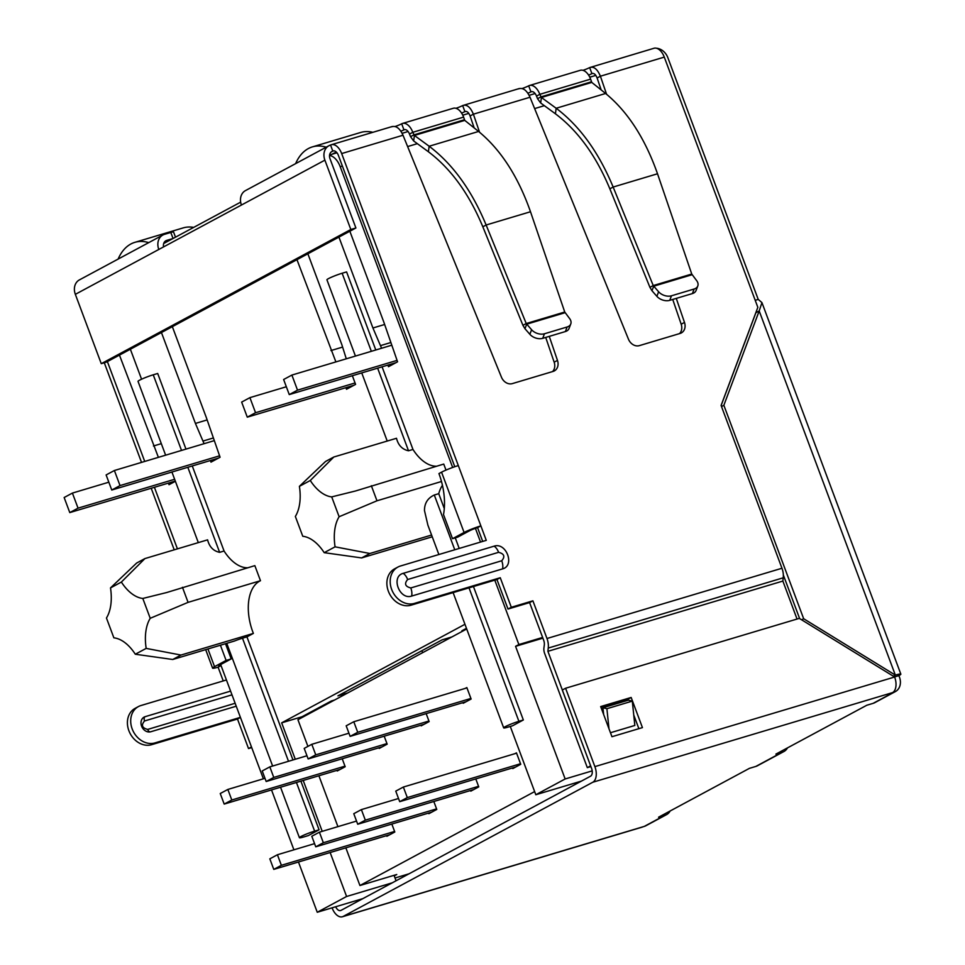 <?xml version="1.0" encoding="UTF-8"?>
<svg xmlns="http://www.w3.org/2000/svg" width="965" height="965" viewBox="0 0 965 965"><rect width="100%" height="100%" fill="white"/><g stroke="black" fill="none" stroke-linecap="round" stroke-linejoin="round"><path stroke-width="1.45" d="M162.844 235.038L79.383 279.91A12.931 10.531 61.7 0 0 75.342 294.337L101.265 363.672L106.343 362.152L355.904 227.981L329.982 158.646A6.466 5.271 -118.3 0 1 331.996 151.421A6.466 5.271 -118.3 0 1 332.804 151.095L330.549 145.064A12.931 10.531 61.7 0 0 328.932 145.727L245.472 190.6A12.931 10.531 61.7 0 0 241.431 205.038L158.803 249.465A12.931 10.531 -118.3 0 1 162.844 235.038A12.931 10.531 -118.3 0 1 164.46 234.362L170.805 232.469A6.466 0.615 -20.5 0 1 173.555 231.986L175.497 237.173M163.58 246.895A6.466 5.271 -118.3 0 1 165.908 240.731A6.466 5.271 -118.3 0 1 166.716 240.394L173.025 238.512M101.265 363.672L350.826 229.501L355.904 227.981M350.826 229.501L324.891 160.154A12.931 10.531 61.7 0 1 328.932 145.727M331.912 154.304L333.492 153.447A6.466 0.615 -20.5 0 1 336.387 152.12M395.107 126.511A6.466 0.615 159.5 0 0 401.681 123.797A12.931 7.406 73.4 0 1 402.477 123.46A12.931 7.406 73.4 0 1 412.791 132.302L409.486 134.075A6.466 3.703 -106.6 0 0 404.335 129.66A6.466 3.703 -106.6 0 0 403.937 129.829A6.466 0.615 -20.5 0 1 400.885 131.216M455.987 108.309A6.466 0.615 159.5 0 0 462.645 105.571L464.901 111.602A6.466 0.615 -20.5 0 1 461.596 113.098M522.113 88.527A6.466 0.615 159.5 0 0 528.687 85.825A12.931 7.406 73.4 0 1 529.495 85.487A12.931 7.406 73.4 0 1 539.809 94.329L536.504 96.102A6.466 3.703 -106.6 0 0 531.341 91.687A6.466 3.703 -106.6 0 0 530.943 91.844A6.466 0.615 -20.5 0 1 527.903 93.243M582.993 70.336A6.466 0.615 159.5 0 0 589.651 67.586L591.907 73.617A6.466 0.615 -20.5 0 1 588.602 75.113M590.616 79.13L591.774 82.411L605.61 93.472L556.166 108.261L541.413 97.465L539.809 94.329L590.616 79.13A12.931 7.406 -106.6 0 0 580.303 70.3L529.495 85.487M536.504 96.102L537.553 98.695L540.858 96.922L591.521 81.772M537.553 98.695L540.677 102.99L541.413 97.465L591.774 82.411M657.515 173.772L691.748 274.048L696.513 280.441A9.698 6.381 -159.1 0 1 697.792 285.978A9.698 6.381 -159.1 0 1 694.137 289.017L671.471 295.797A9.698 6.381 -159.1 0 1 658.613 291.768L653.233 285.568L649.928 287.341L609.844 188.814C596.081 155.763 577.938 130.758 555.418 113.786L556.166 108.261C579.724 126.041 598.722 152.301 613.149 187.041L657.515 173.772C645.078 138.477 627.781 111.711 605.61 93.472M555.418 113.786L540.677 102.99M691.748 274.048L653.233 285.568L613.149 187.041L609.844 188.814M649.928 287.341L651.99 290.742L653.715 286.195L692.014 274.748M658.613 291.768L656.875 296.327L651.99 290.742M656.875 296.327A9.698 6.381 20.9 0 0 669.734 300.344L671.471 295.797M694.137 289.017L692.4 293.577L669.734 300.344M692.4 293.577A9.698 6.381 20.9 0 0 696.054 290.525L697.792 285.978M463.598 117.115L464.768 120.384L478.592 131.457L429.148 146.234L414.407 135.45L412.791 132.302L463.598 117.115A12.931 7.406 -106.6 0 0 453.285 108.273L402.477 123.46M409.486 134.075L410.547 136.668L413.852 134.895L464.503 119.744M410.547 136.668L413.659 140.962L414.407 135.45L464.768 120.384M530.497 211.745L564.742 312.021L569.495 318.414A9.698 6.381 -159.1 0 1 570.773 323.951A9.698 6.381 -159.1 0 1 567.118 326.99L544.453 333.769A9.698 6.381 -159.1 0 1 531.594 329.741L526.227 323.54L522.921 325.314L482.826 226.787C469.062 193.736 450.92 168.73 428.4 151.758L429.148 146.234C452.718 164.014 471.716 190.274 486.131 225.014L530.497 211.745C518.072 176.45 500.775 149.684 478.592 131.457M428.4 151.758L413.659 140.962M564.742 312.021L526.227 323.54L486.131 225.014L482.826 226.787M522.921 325.314L524.972 328.727L526.709 324.168L565.008 312.72M531.594 329.741L529.857 334.3L524.972 328.727M529.857 334.3A9.698 6.381 20.9 0 0 542.716 338.329L544.453 333.769M567.118 326.99L565.381 331.55L542.716 338.329M565.381 331.55A9.698 6.381 20.9 0 0 569.036 328.498L570.773 323.951M755.209 300.308L758.225 299.403L667.828 57.623A12.931 10.531 61.7 0 0 656.453 48.25M893.735 676.441A6.466 0.615 -20.5 0 1 894.796 676.405A6.466 0.615 -20.5 0 1 894.362 676.827M758.225 299.403L761.94 302.612L759.19 310.947L755.885 312.72L721.132 405.541M783.339 574.995L799.635 618.577M721.506 406.567L723.859 405.3L803.664 618.734L895.351 675.114A12.931 1.242 -20.5 0 1 900.852 674.137A12.931 1.242 -20.5 0 1 898.898 675.633L894.531 676.935M893.337 676.2L895.351 675.114L759.19 310.947L723.859 405.3M803.664 618.734L801.65 619.82M676.272 298.39L684.487 322.431A9.698 7.901 -118.3 0 1 681.338 332.937A9.698 7.901 -118.3 0 1 680.132 333.432L639.337 345.639A9.698 7.901 -118.3 0 1 628.456 339.185L530.014 97.248C526.769 90.179 522.933 87.381 518.531 88.852M474.177 127.911L470.088 115.957C468.64 112.362 466.915 110.915 464.901 111.602L465.275 111.445M470.088 115.957L473.393 114.184L479.557 132.229M530.014 97.248L473.393 114.184C470.389 107.031 466.795 104.16 462.645 105.571L519.363 88.515M549.266 336.375L557.468 360.403A9.698 7.901 -118.3 0 1 554.332 370.91A9.698 7.901 -118.3 0 1 553.114 371.416L512.319 383.612A9.698 7.901 -118.3 0 1 501.438 377.158L403.008 135.233C399.751 128.152 395.927 125.354 391.513 126.837M174.219 549.821L151.203 488.254M141.529 462.392L104.292 362.768M220.43 645.235L226.112 660.434L231.19 658.914L219.622 665.126A6.466 0.615 159.5 0 0 218.645 665.874A6.466 0.615 159.5 0 0 221.021 665.5M225.508 643.715L231.19 658.914M226.112 660.434L214.544 666.646L207.933 648.962M221.045 665.573L218.09 667.165A12.931 1.242 -20.5 0 1 212.59 668.142A12.931 1.242 -20.5 0 1 214.544 666.646M223.241 680.928L218.09 667.165M240.406 717.357L154.931 742.917A20.048 16.321 -118.3 0 1 132.82 730.469A20.048 16.321 -118.3 0 1 138.441 706.561A20.048 16.321 -118.3 0 1 140.95 705.536L226.437 679.975M240.442 717.429L237.487 719.022L151.626 744.691A20.048 16.321 -118.3 0 1 129.515 732.242A20.048 16.321 -118.3 0 1 135.136 708.346L138.441 706.561M251.72 747.61L248.524 748.563L237.487 719.022M248.524 748.563L251.479 746.97M230.599 691.121L145.124 716.681A8.082 6.586 61.7 0 0 144.111 717.104A8.082 6.586 61.7 0 0 141.843 726.742A8.082 6.586 61.7 0 0 150.757 731.76L236.244 706.199M231.986 694.836L144.545 720.976C140.999 725.161 142.048 727.984 147.693 729.419L235.146 703.268M601.183 89.938L597.106 77.984C595.658 74.389 593.933 72.93 591.907 73.617L592.281 73.461M597.106 77.984L600.411 76.211L606.575 94.256M664.282 57.104L600.411 76.211C597.395 69.058 593.813 66.187 589.651 67.586L653.968 48.274A12.931 7.406 73.4 0 1 664.282 57.104L757.839 307.328L721.096 405.457L781.964 568.252A12.931 7.406 -106.6 0 1 783.206 577.818L782.868 581.063L547.903 651.315L548.241 648.07A12.931 7.406 -106.6 0 0 546.986 638.504L532.897 600.821L529.592 602.594L543.681 640.277A6.466 3.703 73.4 0 1 544.308 645.066L543.922 647.937A7.491 4.294 -106.6 0 0 544.646 653.474L587.323 767.633L590.628 765.86L547.903 651.315L782.868 581.063L797.042 619.035M330.549 145.064A12.931 7.406 73.4 0 1 331.357 144.726A12.931 7.406 73.4 0 1 341.67 153.568L458.327 465.588A12.931 1.242 159.5 0 0 441.56 472.175L438.942 473.586A51.736 29.613 73.4 0 1 443.514 514.574L452.525 538.687L457.615 537.167L469.183 530.955A6.466 0.615 -20.5 0 1 477.566 527.65L482.705 541.413M552.511 371.597A9.698 7.901 61.7 0 0 554.163 362.189L545.707 337.424M331.272 151.915L332.804 151.095A6.466 3.703 73.4 0 1 333.202 150.926A6.466 3.703 73.4 0 1 338.365 155.341L454.78 466.722M441.56 472.175L464.093 532.475L452.525 538.687M464.093 532.475A12.931 1.242 -20.5 0 1 480.872 525.877L477.566 527.65M458.327 465.588L486.276 540.352L400.415 566.021A20.048 16.321 61.7 0 0 397.918 567.058A20.048 16.321 61.7 0 0 391.657 589.422A20.048 16.321 61.7 0 0 414.395 603.402L500.256 577.733L496.951 579.507L508 609.048L511.305 607.274L532.897 600.821M397.918 567.058L394.613 568.831A20.048 16.321 61.7 0 0 388.352 591.195A20.048 16.321 61.7 0 0 411.09 605.176L496.951 579.507M500.256 577.733L511.305 607.274M679.517 333.613A9.698 7.901 61.7 0 0 681.181 324.204L672.726 299.452M529.592 602.594L508 609.048M603.089 709.106L601.774 709.504M590.894 766.572L587.323 767.633M603.656 714.546L602.956 707.767L628.36 700.168L632.304 701.109L634.837 725.451L610.459 732.737M608.987 728.804L606.901 708.708L632.304 701.109M602.956 707.767L606.901 708.708M603.016 708.346L601.509 708.793M494.104 546.166C506.299 541.968 515.153 565.671 502.596 568.88L411.657 596.068C399.462 600.266 390.596 576.563 403.165 573.355L494.104 546.166A10.024 5.742 73.4 0 1 498.591 552.318C504.237 553.765 505.286 556.576 501.74 560.762L410.8 587.95C405.155 586.515 404.106 583.704 407.652 579.519L498.591 552.318M898.898 675.633L899.464 677.141A12.931 10.531 -118.3 0 1 895.424 691.567A12.931 10.531 -118.3 0 1 893.807 692.231L892.541 692.617A12.931 7.406 -106.6 0 0 894.639 677.008L799.285 618.372L565.587 688.25L594.886 766.62A12.931 7.406 -106.6 0 1 592.787 782.241L343.226 916.412A12.931 7.406 73.4 0 1 342.43 916.75A12.931 7.406 73.4 0 1 332.117 907.908L332.081 907.824M670.168 810.962A12.931 10.531 -118.3 0 1 666.525 814.641A12.931 10.531 -118.3 0 1 664.909 815.304L658.564 817.21L749.455 768.333L755.812 766.439A12.931 10.531 61.7 0 0 757.428 765.764L783.87 751.554A12.931 10.531 -118.3 0 1 782.253 752.218L775.896 754.111L866.799 705.246L873.144 703.34A12.931 10.531 61.7 0 0 874.76 702.677L895.424 691.567M666.525 814.641L645.875 825.75A12.931 10.531 -118.3 0 1 644.258 826.414L664.909 815.304M787.5 747.875A12.931 10.531 -118.3 0 1 783.87 751.554M343.226 916.412L644.258 826.414M565.587 688.25L562.281 690.023L591.581 768.405A6.466 3.703 73.4 0 1 590.532 776.21L340.983 910.393A6.466 3.703 73.4 0 1 340.573 910.55A6.466 3.703 73.4 0 1 335.675 906.75M642.98 826.788A12.931 7.406 73.4 0 1 642.183 827.126L342.43 916.75M611.955 736.717L600.676 706.573L631.158 697.466L642.437 727.61L611.955 736.717M638.866 728.672L633.752 714.993M628.215 700.216L627.853 699.239L631.158 697.466M600.942 707.285L627.853 699.239M508.157 727.079A10.506 1.001 -20.5 0 1 503.682 727.875A10.506 1.001 -20.5 0 1 505.274 726.669A10.506 1.001 -20.5 0 1 518.905 721.313L523.344 719.974L512.608 725.752L508.157 727.079M442.428 485.311A42.038 24.053 -106.6 0 0 438.737 493.682L434.298 495.009C427.724 498.073 424.443 503.248 424.479 510.557L427.893 525.165L438.87 554.525M303.891 836.92A10.506 1.001 -20.5 0 1 299.415 837.704A10.506 1.001 -20.5 0 1 301.008 836.498A10.506 1.001 -20.5 0 1 314.626 831.142L319.077 829.816L308.33 835.581L303.891 836.92M431.584 535.032L369.885 553.488L335.072 546.829A42.038 24.053 73.4 0 1 339.125 516.733L331.707 496.891A42.038 24.053 73.4 0 1 310.284 480.498L333.818 457.012L325.555 461.463L299.403 486.348A42.038 24.053 73.4 0 1 295.35 516.444L302.769 536.275A42.038 24.053 73.4 0 1 324.204 552.668L361.622 557.927L432.248 536.805M254.844 565.635L166.631 592.546L142.808 598.457L150.226 618.3L188.078 602.353L260.478 580.713L254.844 565.635M445.999 470.088L443.743 464.069L355.53 490.98L331.707 496.891M142.808 598.457A42.038 24.053 73.4 0 1 121.373 582.064L144.919 558.578L136.656 563.029L110.505 587.914A42.038 24.053 73.4 0 1 106.452 618.01L113.87 637.841A42.038 24.053 73.4 0 1 135.305 654.234L146.173 648.396A42.038 24.053 73.4 0 1 150.226 618.3M581.437 781.095L535.816 794.738L565.152 778.972L592.196 770.878M362.864 898.62L317.256 912.263L346.592 896.485L392.2 882.842M565.152 778.972L515.563 646.321L542.885 638.154M130.371 349.246L141.566 379.197M175.389 481.282L169.008 484.707L168.405 483.103M158.393 457.35L119.455 355.108M107.392 361.598L144.726 461.439M154.4 487.301L177.415 548.868M220.671 664.571L263.385 778.815M271.515 789.925L293.903 849.815M298.462 862.01L317.256 912.263M346.592 896.485L330.151 852.529M322.226 831.335L303.203 780.456M295.278 759.262L281.659 722.845L464.961 624.283M510.28 726.452L535.816 794.738M515.563 646.321L518.868 644.548L494.792 580.158M480.546 542.065L475.419 528.35M452.657 467.47L340.211 166.716A16.164 9.252 73.4 0 0 329.523 155.486M349.849 231.238L383.829 322.129L397.568 361.815L388.485 366.7L387.882 365.096M381.585 348.256L372.924 327.991L338.932 237.101M307.871 253.807L341.851 344.698L346.29 358.811M352.358 375.723L355.59 384.384L346.507 389.269L345.904 387.677M335.892 361.911L296.955 259.669M240.671 202.143L163.676 243.53M172.349 326.677L206.329 417.568L220.08 457.241L210.985 462.139L210.394 460.534M204.085 443.695L195.425 423.43L161.445 332.539M382.08 366.833L412.972 449.449A42.038 24.053 -106.6 0 0 436.566 466.216M438.737 493.682L444.298 508.555M455.263 537.879L459.207 548.446M473.453 586.539L523.344 719.974M355.446 356.073L326.93 279.802A10.506 1.001 -20.5 0 1 331.924 276.991A10.506 1.001 -20.5 0 1 342.141 273.24L346.592 271.913L375.783 349.993M260.478 580.713A42.038 24.053 -106.6 0 0 253.385 633.402L180.986 655.054L146.173 648.396M292.962 759.95L246.944 636.876L253.385 633.402M300.887 781.143L319.077 829.816M165.63 455.191L138.031 381.38A10.506 1.001 -20.5 0 1 143.025 378.557A10.506 1.001 -20.5 0 1 153.242 374.806L157.693 373.479L185.968 449.111M192.264 465.95L224.073 551.015A42.038 24.053 -106.6 0 0 247.667 567.782M396.06 880.768L394.034 875.327M329.499 702.749L329.258 702.098M334.578 700.011L331.321 700.988L301.985 716.766L281.659 722.845M518.868 644.548L542.62 637.443M207.077 419.944L195.425 423.43M212.915 438.098L203.096 441.029M342.599 347.086L330.947 350.56M384.577 324.505L372.924 327.991M390.415 342.659L380.596 345.591M466.469 628.324L461.885 630.796L465.142 629.819M451.922 636.924L442.054 639.879L337.931 695.861L347.798 692.906M161.312 443.647L153.447 445.999M333.818 457.012L396.494 438.279C398.268 445.299 402.272 449.461 408.521 450.776L412.972 449.449M144.919 558.578L207.596 539.845C209.357 546.865 213.374 551.027 219.622 552.342L224.073 551.015M246.944 636.876L242.492 638.203L288.511 761.288M422.622 652.678L421.886 650.724M369.885 553.488L361.622 557.927M335.072 546.829L324.204 552.668M310.284 480.498L299.403 486.348M188.078 602.353L182.445 587.287M121.373 582.064L110.505 587.914M135.305 654.234L172.723 659.493L180.986 655.054M172.723 659.493L234.483 641.025A10.506 1.001 -20.5 0 1 242.492 638.203M339.125 516.733L376.977 500.787L441.488 481.499M376.977 500.787L371.344 485.721M345.844 847.837L359.933 885.52L534.634 791.59M359.933 885.52L396.76 874.507L394.239 875.87M409.003 873.808L395.023 877.993M466.71 628.975L297.932 719.721L307.907 746.391M318.896 775.764L337.919 826.643M462.947 702.641L463.188 703.28L471.125 699.022L466.843 687.562L465.299 688.383M512.572 767.935L512.801 768.574L520.738 764.304L516.456 752.845L514.888 753.689M475.793 778.924L478.761 786.873L470.824 791.143L470.594 790.504M386.639 835.642L386.869 836.281L394.806 832.011L391.838 824.062M337.014 770.347L337.255 770.987L345.193 766.729L342.213 758.767M378.992 747.779L379.233 748.418L387.17 744.16L384.191 736.199M428.617 813.073L428.846 813.712L436.783 809.442L433.816 801.493M420.969 725.21L421.21 725.849L429.148 721.591L426.168 713.63M361.38 809.611L365.325 820.154L357.726 824.243L353.781 813.7L361.38 809.611L398.521 798.501M357.726 824.243L473.803 789.539M478.556 786.306L365.325 820.154M382.237 746.801L266.171 781.505L273.771 777.428L386.953 743.581M273.771 777.428L269.826 766.873L262.227 770.963L266.171 781.505M269.826 766.873L306.954 755.764M340.259 769.37L224.194 804.086L231.793 799.997L344.975 766.15M231.793 799.997L227.849 789.442L220.237 793.532L224.194 804.086M227.849 789.442L264.977 778.333M353.781 721.736L357.726 732.278L350.126 736.367L346.182 725.813L353.781 721.736L466.964 687.888M350.126 736.367L466.192 701.664M470.908 698.443L357.726 732.278M319.403 832.18L323.347 842.735L315.748 846.812L311.804 836.269L319.403 832.18L356.543 821.07M315.748 846.812L431.825 812.108M436.566 808.875L323.347 842.735M403.358 787.042L407.302 797.585L399.703 801.674L395.759 791.119L403.358 787.042L516.577 753.183M399.703 801.674L515.78 766.97M520.533 763.737L407.302 797.585M311.804 744.304L315.748 754.847L308.149 758.936L304.204 748.394L311.804 744.304L348.932 733.195M308.149 758.936L424.214 724.232M428.93 721.012L315.748 754.847M277.425 854.749L281.37 865.303L273.771 869.393L269.826 858.838L277.425 854.749L314.566 843.639M273.771 869.393L389.848 834.677M394.589 831.444L281.37 865.303M118.116 259.078A64.667 37.008 73.4 0 1 130.866 244A64.667 37.008 73.4 0 1 134.883 242.336A64.667 37.008 73.4 0 1 148.719 242.625M193.7 227.39A64.667 37.008 -106.6 0 0 183.145 227.909L134.883 242.336M108.84 482.186L72.411 493.079L78.044 508.157L174.629 479.279M175.292 481.053L69.782 512.596L64.148 497.518L72.411 493.079M218.416 458.134L111.759 490.027L106.126 474.949L114.389 470.51L120.022 485.588L219.55 455.83M213.904 440.752L114.389 470.51M78.044 508.157L69.782 512.596M111.759 490.027L120.022 485.588M295.616 163.64A64.667 37.008 73.4 0 1 308.354 148.562A64.667 37.008 73.4 0 1 312.37 146.897A64.667 37.008 73.4 0 1 326.218 147.187M372.876 132.314A64.667 37.008 -106.6 0 0 360.645 132.47L312.37 146.897M286.328 386.76L249.911 397.64L255.544 412.718L355.06 382.96M353.938 385.276L247.281 417.157L241.648 402.091L249.911 397.64M395.915 362.695L289.259 394.589L283.626 379.51L291.888 375.071L297.522 390.149L397.037 360.391M391.404 345.313L291.888 375.071M255.544 412.718L247.281 417.157M289.259 394.589L297.522 390.149M170.805 232.469L173.061 238.488M75.342 294.337L158.803 249.465M241.431 205.038L324.891 160.154M165.184 241.226L166.716 240.394M528.687 85.825L530.943 91.844L531.775 91.603M401.681 123.797L403.937 129.829L404.757 129.575M151.626 744.691L154.931 742.917M145.124 716.681A3.558 2.039 -106.6 0 0 144.545 720.976M150.166 731.904A3.558 2.039 73.4 0 1 147.693 729.419M591.907 73.617L592.667 73.388M464.901 111.602L465.661 111.373M332.804 151.095L333.637 150.842M341.67 153.568L403.008 135.233M554.163 362.189L557.468 360.403M414.395 603.402L411.09 605.176M681.181 324.204L684.487 322.431M546.986 638.504L781.964 568.252M403.165 573.355A10.024 5.742 73.4 0 1 407.652 579.519M410.8 587.95A10.024 5.742 73.4 0 1 411.657 596.068M502.596 568.88A10.024 5.742 -106.6 0 0 501.74 560.762M548.241 648.07L783.206 577.818M873.144 703.34L893.807 692.231M755.812 766.439L782.253 752.218M892.541 692.617L592.787 782.241M894.639 677.008L594.886 766.62M600.797 88.804L600.049 89.033M544.356 105.68L534.634 108.587M473.791 126.777L473.031 127.006M417.338 143.664L407.616 146.571M342.37 166.077L340.211 166.716M342.141 273.24L371.344 351.32M377.641 368.172L408.521 450.776M434.298 495.009L454.768 549.773M469.014 587.866L518.905 721.313M153.242 374.806L181.529 450.438M187.825 467.289L219.622 552.342M296.436 782.482L314.626 831.142M900.852 674.137L761.94 302.612M205.678 649.638L212.59 668.142M392.345 126.487L331.357 144.726M503.682 727.875L453.116 592.619M299.415 837.704L280.55 787.235M272.625 766.029L226.751 643.341M329.584 154.991L336.966 152.784M402.128 133.303L408.099 131.517M462.766 115.173L468.809 113.375M529.146 95.33L535.105 93.545M589.784 77.2L595.815 75.391M387.218 441.053L361.742 372.912M198.32 542.62L171.927 472.042"/></g></svg>
